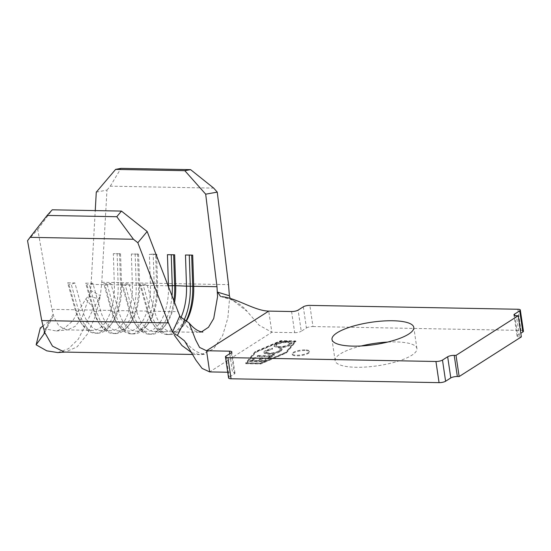 <?xml version="1.0" encoding="UTF-8"?>
<svg xmlns="http://www.w3.org/2000/svg" width="551" height="551" viewBox="0 0 551 551"><rect width="100%" height="100%" fill="white"/><g stroke="black" fill="none" stroke-linecap="round" stroke-linejoin="round"><path stroke-width="0.41" stroke-dasharray="2.75 2.07" d="M305.054 350.532A8.685 2.369 -8.4 0 0 296.362 351.772A8.685 2.369 -8.4 0 0 292.278 354.465A8.685 2.369 -8.4 0 0 296.693 355.863A8.685 2.369 -8.4 0 0 305.378 354.624A8.685 2.369 -8.4 0 0 309.462 351.931A8.685 2.369 -8.4 0 0 305.054 350.532M304.951 349.871A8.685 2.369 -8.4 0 0 296.266 351.111A8.685 2.369 -8.4 0 0 292.182 353.804A8.685 2.369 -8.4 0 0 296.596 355.202A8.685 2.369 -8.4 0 0 305.282 353.962A8.685 2.369 -8.4 0 0 309.366 351.269A8.685 2.369 -8.4 0 0 304.951 349.871M361.304 345.959A41.339 11.295 -8.4 0 0 335.125 360.636A41.339 11.295 -8.4 0 0 356.125 367.276A41.339 11.295 -8.4 0 0 397.471 361.38A41.339 11.295 -8.4 0 0 416.914 348.556A41.339 11.295 -8.4 0 0 395.914 341.916A41.339 11.295 -8.4 0 0 387.608 342.075M280.611 351.421L282.084 349.644L281.465 348.914L279.901 349.341L280.335 349.913L279.102 351.421C276.692 352.867 273.372 353.652 269.136 353.783L265.775 352.654L267.021 351.159L272.545 349.203L272.394 348.742L265.548 351.132C264.053 352.034 263.681 352.826 264.418 353.501L268.413 354.307C273.613 354.155 277.676 353.191 280.611 351.421L280.514 350.76L281.988 348.983L281.361 348.253L281.465 348.914M281.361 348.253L279.805 348.68L280.239 349.251L279.006 350.76C276.595 352.206 273.268 352.991 269.04 353.122L265.672 351.993L266.918 350.498L272.449 348.549L272.29 348.08L265.451 350.47C263.957 351.373 263.578 352.165 264.315 352.84L264.418 353.501L264.315 352.84L268.316 353.646L268.413 354.307M249.596 361.539L263.943 361.807L268.957 358.611L267.483 358.584L263.288 361.256L258.88 361.18L263.068 358.501L261.601 358.474L257.407 361.153L251.89 361.05L256.084 358.37L254.61 358.35L249.596 361.539L249.5 360.877L263.846 361.146L263.943 361.807M295.081 341.792L280.982 341.53L255.802 352.365L246.545 363.488L260.644 363.75L285.824 352.922L295.081 341.792L294.985 341.131L280.886 340.869L255.705 351.703L246.449 362.827L260.547 363.088L285.728 352.261L294.985 341.131M270.142 356.89L268.199 358.129L269.673 358.157L274.377 355.154L272.903 355.126L270.961 356.366L258.088 356.132L257.269 356.649L270.142 356.89L270.045 356.228L268.103 357.468L268.199 358.129M278.393 347.846C283.517 347.715 287.581 346.786 290.591 345.057L292.009 343.328L287.774 341.916C282.629 342.054 278.565 342.998 275.583 344.733L274.212 346.421L278.393 347.846L278.296 347.185C283.421 347.054 287.484 346.124 290.494 344.396L290.591 345.057M286.444 352.929L295.88 341.592L280.852 341.31L255.182 352.351L245.746 363.694L260.775 363.97L286.444 352.929L286.348 352.268L295.784 340.931L280.755 340.649L255.085 351.69L245.65 363.033L260.678 363.309L286.348 352.268M303.305 306.811L306.425 327.962L301.245 331.268L298.119 310.11M306.425 327.962A4.863 1.329 171.6 0 1 312.975 326.55L309.848 305.392M517.857 309.256L520.977 330.414L312.975 326.55M520.977 330.414A4.863 1.329 171.6 0 1 523.45 331.199M514.744 315.503L517.664 335.29L520.805 333.293M517.664 335.29A4.863 1.329 -8.4 0 0 517.058 336.082A4.863 1.329 -8.4 0 0 519.531 336.861L516.411 315.702M521.336 336.895L519.531 336.861M228.589 377.993A4.863 1.329 171.6 0 1 229.188 377.208L226.068 356.049M231.248 352.743L234.375 373.902L229.188 377.208M234.375 373.902A4.863 1.329 -8.4 0 0 234.974 373.11A4.863 1.329 -8.4 0 0 232.508 372.331L229.753 353.694M227.735 372.242L232.508 372.331M291.569 311.529L294.695 332.68L271.85 332.26L209.662 371.904M294.695 332.68A4.863 1.329 -8.4 0 0 301.245 331.268M85.715 299.09L88.497 295.97L98.657 298.849L100.048 297.554L93.684 308.119L85.715 299.09L72.622 320.971L64.818 327.893L56.436 330.999L40.299 328.045M57.841 352.578L68.503 348.693L78.338 339.168L93.684 308.119M100.048 297.554L95.564 315.813L87.754 333.63L77.064 346.91L65.342 352.061L64.357 352.075M44.066 333.651L49.253 320.992L42.868 326.02M49.253 320.992L52.627 317.018L44.342 333.272M27.55 240.697L37.757 229.457L51.925 309.338L53.991 317.259L58.95 326.013L66.692 329.877L67.546 329.856L75.143 326.378L82.037 317.7L89.965 294.324L91.094 284.364L95.247 210.599M96.28 192.147L106.97 190.067L101.777 282.284L100.358 295.687L90.633 290.418C90.02 293.366 89.31 295.212 88.497 295.97M52.972 314.435L44.411 331.358M186.658 320.689A41.69 20.89 -88.9 0 1 184.323 324.367A41.69 20.89 -88.9 0 1 172.084 331.84A41.69 20.89 -88.9 0 1 154.542 311.246L146.993 284.275L143.37 285.638L140.966 285.59L139.782 284.144L146.993 284.275M180.866 317.734A41.69 20.89 -88.9 0 1 164.873 331.702A41.69 20.89 -88.9 0 1 152.923 323.781A41.69 20.89 -88.9 0 1 147.331 311.108L139.782 284.144M174.467 302.947A41.69 20.89 -88.9 0 1 166.285 324.029A41.69 20.89 -88.9 0 1 154.053 331.502A41.69 20.89 -88.9 0 1 136.51 310.909L128.962 283.944L125.332 285.301L122.928 285.26L121.743 283.806L128.962 283.944M168.503 287.326A41.69 20.89 -88.9 0 1 146.835 331.371A41.69 20.89 -88.9 0 1 134.885 323.444A41.69 20.89 -88.9 0 1 129.292 310.771L121.743 283.806M156.677 256.394L157.641 285.604A41.69 20.89 -88.9 0 1 148.247 323.699A41.69 20.89 -88.9 0 1 136.014 331.172A41.69 20.89 -88.9 0 1 118.472 310.571L110.923 283.607L107.3 284.97L104.897 284.922L103.712 283.469L110.923 283.607M91.094 284.364L114.36 284.798A41.69 20.89 -88.9 0 1 92.733 330.366A41.69 20.89 -88.9 0 1 80.783 322.438A41.69 20.89 -88.9 0 1 75.191 309.765L67.642 282.801L74.853 282.938L82.402 309.903A41.69 20.89 -88.9 0 0 99.945 330.497A41.69 20.89 -88.9 0 0 112.177 323.024A41.69 20.89 -88.9 0 0 121.571 284.929L132.392 285.136A41.69 20.89 -88.9 0 1 110.765 330.696A41.69 20.89 -88.9 0 1 98.815 322.776A41.69 20.89 -88.9 0 1 93.222 310.103L85.674 283.138L92.892 283.269L100.44 310.241A41.69 20.89 -88.9 0 0 117.976 330.834A41.69 20.89 -88.9 0 0 130.215 323.361A41.69 20.89 -88.9 0 0 139.61 285.266L150.43 285.466A41.69 20.89 -88.9 0 1 128.803 331.034A41.69 20.89 -88.9 0 1 116.853 323.113A41.69 20.89 -88.9 0 1 111.261 310.44L103.712 283.469M37.757 229.457L52.249 209.8M201.521 331.881L198.126 332.322L188.752 328.43L181.582 319.635L180.184 317.059M191.776 352.75L199.627 354.589L201.7 354.507L213.526 348.866L222.659 335.497L227.866 317.913L229.436 299.958L230.146 298.373L247.082 311.343L259.066 325.207L271.85 332.26L268.73 311.101M232.674 300.164L221.66 296.672M98.657 298.849L100.358 295.687M120.545 253.804L121.571 284.929L114.36 284.798L113.334 253.674L120.545 253.804L113.334 253.674M138.583 254.142L139.61 285.266L132.392 285.136L131.365 254.011L138.583 254.142L131.365 254.011M167.917 285.79L150.43 285.466L149.404 254.342L155.94 254.466M106.97 190.067L110.276 186.176L213.685 188.098M110.276 186.176L120.965 168.358M148.247 323.699L146.607 325.93A44.466 22.281 -88.9 0 0 156.629 285.301L155.602 254.176L153.199 254.128L154.225 285.253A44.466 22.281 -88.9 0 1 131.152 333.858A44.466 22.281 -88.9 0 1 118.41 325.407A44.466 22.281 -88.9 0 1 112.445 311.887L104.897 284.922M146.607 325.93A44.466 22.281 -88.9 0 1 133.556 333.899A44.466 22.281 -88.9 0 1 114.849 311.935L107.3 284.97M153.199 254.128L149.404 254.342M156.615 254.479L155.602 254.176M135.16 253.791L136.187 284.915A44.466 22.281 -88.9 0 1 113.12 333.52A44.466 22.281 -88.9 0 1 100.372 325.069A44.466 22.281 -88.9 0 1 94.407 311.556L86.858 284.585L85.674 283.138M137.564 253.839L138.59 284.963A44.466 22.281 -88.9 0 1 128.576 325.593A44.466 22.281 -88.9 0 1 115.524 333.569A44.466 22.281 -88.9 0 1 96.811 311.597L89.262 284.633L86.858 284.585M92.892 283.269L89.262 284.633M117.129 253.46L118.155 284.585A44.466 22.281 -88.9 0 1 95.082 333.19A44.466 22.281 -88.9 0 1 82.34 324.739A44.466 22.281 -88.9 0 1 76.375 311.219L68.82 284.254L67.642 282.801M119.533 253.501L120.559 284.626A44.466 22.281 -88.9 0 1 110.537 325.262A44.466 22.281 -88.9 0 1 97.486 333.231A44.466 22.281 -88.9 0 1 78.779 311.267L71.231 284.295L68.82 284.254M74.853 282.938L71.231 284.295M171.96 296.369A44.466 22.281 -88.9 0 1 149.19 334.195A44.466 22.281 -88.9 0 1 136.441 325.744A44.466 22.281 -88.9 0 1 130.477 312.224L122.928 285.26M173.799 301.183A44.466 22.281 -88.9 0 1 164.646 326.268A44.466 22.281 -88.9 0 1 151.594 334.237A44.466 22.281 -88.9 0 1 132.881 312.272L125.332 285.301M171.244 254.748L167.435 254.679M173.648 254.796L171.23 254.466M174.653 254.81L173.634 254.507M184.268 319.67A44.466 22.281 -88.9 0 1 167.222 334.526A44.466 22.281 -88.9 0 1 154.48 326.075A44.466 22.281 -88.9 0 1 148.515 312.562L140.966 285.59M186.307 320.489A44.466 22.281 -88.9 0 1 182.677 326.598A44.466 22.281 -88.9 0 1 169.625 334.574A44.466 22.281 -88.9 0 1 150.919 312.603L143.37 285.638M189.275 255.085L185.473 255.01M191.679 255.127L189.268 254.796M192.685 255.147L191.672 254.844M295.784 340.931L295.88 341.592M280.755 340.649L280.852 341.31M255.085 351.69L255.182 352.351M245.65 363.033L245.746 363.694M260.678 363.309L260.775 363.97M285.728 352.261L285.824 352.922M280.886 340.869L280.982 341.53M255.705 351.703L255.802 352.365M246.449 362.827L246.545 363.488M260.547 363.088L260.644 363.75M263.846 361.146L268.86 357.95L268.957 358.611M268.86 357.95L267.387 357.923L267.483 358.584M267.387 357.923L263.192 360.595L263.288 361.256M263.192 360.595L258.777 360.519L258.88 361.18M258.777 360.519L262.972 357.84L263.068 358.501M262.972 357.84L261.505 357.813L261.601 358.474M261.505 357.813L257.31 360.492L257.407 361.153M257.31 360.492L251.793 360.388L251.89 361.05M251.793 360.388L255.988 357.709L256.084 358.37M255.988 357.709L254.514 357.689L254.61 358.35M254.514 357.689L249.5 360.877M268.103 357.468L269.577 357.496L269.673 358.157M269.577 357.496L274.281 354.493L274.377 355.154M274.281 354.493L272.807 354.465L272.903 355.126M272.807 354.465L270.865 355.705L270.961 356.366M270.865 355.705L257.992 355.471L258.088 356.132M257.992 355.471L257.172 355.987L257.269 356.649M257.172 355.987L270.045 356.228M279.805 348.68L279.901 349.341M279.006 350.76L279.102 351.421M269.04 353.122L269.136 353.783M266.918 350.498L267.021 351.159M272.449 348.549L272.545 349.203M272.29 348.08L272.394 348.742M265.451 350.47L265.548 351.132M268.316 353.646C273.516 353.494 277.58 352.53 280.514 350.76M290.494 344.396L291.913 342.667L287.67 341.255L287.774 341.916M287.67 341.255C282.532 341.393 278.469 342.336 275.486 344.072L275.583 344.733M275.486 344.072L274.116 345.759L278.296 347.185M276.926 344.12C279.329 342.688 282.635 341.902 286.857 341.778L290.184 342.894L289.061 344.347C286.623 345.766 283.31 346.545 279.123 346.669L275.803 345.518L276.926 344.12L277.022 344.781C279.426 343.349 282.739 342.564 286.954 342.44L290.281 343.555L289.158 345.009C286.72 346.427 283.407 347.206 279.219 347.33L275.899 346.18L277.022 344.781M286.857 341.778L286.954 342.44M289.061 344.347L289.158 345.009M279.123 346.669L279.219 347.33M51.925 309.338L75.191 309.765L76.375 311.219L78.779 311.267L82.402 309.903L93.222 310.103L94.407 311.556L96.811 311.597L100.44 310.241L111.261 310.44L112.445 311.887L114.849 311.935L118.472 310.571L129.292 310.771L130.477 312.224L132.881 312.272L136.51 310.909L147.331 311.108L148.515 312.562L150.919 312.603L154.542 311.246L177.808 311.673M101.777 282.284L228.534 284.64M292.182 353.804L292.278 354.465M335.125 360.636L331.998 339.478M64.86 352.082L65.342 352.061M56.436 330.999L67.546 329.856M154.053 331.502L164.873 331.702M172.084 331.84L198.126 332.322M136.014 331.172L146.835 331.371M66.692 329.877L92.733 330.366M99.945 330.497L110.765 330.696M117.976 330.834L128.803 331.034M234.974 373.11L231.854 351.951M517.058 336.082L513.938 314.924M416.914 348.556L413.787 327.397M199.476 332.267L202.809 332.101M233.748 300.453L231.888 299.827C232.15 299.634 241.689 304.4 247.082 311.343M201.7 354.507L205.103 354.307L202.541 353.88C196.769 352.64 190.77 348.315 184.557 340.911M192.698 354.458L199.627 354.589M116.853 323.113L118.41 325.407M133.556 333.899L131.152 333.858M98.815 322.776L100.372 325.069M115.524 333.569L113.12 333.52M130.215 323.361L128.576 325.593M80.783 322.438L82.34 324.739M97.486 333.231L95.082 333.19M112.177 323.024L110.537 325.262M134.885 323.444L136.441 325.744M151.594 334.237L149.19 334.195M166.285 324.029L164.646 326.268M152.923 323.781L154.48 326.075M169.625 334.574L167.222 334.526M184.323 324.367L182.677 326.598M232.364 300.081L220.538 296.459M309.366 351.269L309.462 351.931M282.084 349.644L281.988 348.983M280.335 349.913L280.239 349.251M265.775 352.654L265.672 351.993M292.009 343.328L291.913 342.667M274.212 346.421L274.116 345.759M290.281 343.555L290.184 342.894M275.899 346.18L275.803 345.518"/><path stroke-width="0.83" d="M392.787 320.758A41.339 11.295 -8.4 0 0 351.442 326.653A41.339 11.295 -8.4 0 0 331.998 339.478A41.339 11.295 -8.4 0 0 352.998 346.124A41.339 11.295 -8.4 0 0 394.351 340.229A41.339 11.295 -8.4 0 0 413.787 327.397A41.339 11.295 -8.4 0 0 392.787 320.758M387.608 342.075A41.339 11.295 -8.4 0 0 361.304 345.959M520.323 310.041L523.45 331.199A4.863 1.329 171.6 0 1 522.844 331.984L519.724 310.826A4.863 1.329 -8.4 0 0 520.323 310.041A4.863 1.329 -8.4 0 0 517.857 309.256L309.848 305.392A4.863 1.329 -8.4 0 0 303.305 306.811L298.119 310.11A4.863 1.329 171.6 0 1 291.569 311.529L268.73 311.101C254.555 310.84 236.283 297.809 221.66 296.672M520.805 333.293L522.844 331.984M137.833 242.75L133.438 239.258L116.784 216.715L47.145 215.42L52.249 209.8L121.454 211.088L147.165 231.496L137.833 242.75L168.475 322.927L172.532 331.991L179.647 316.322L189.041 322.893L195.584 339.733L199.572 347.426L206.535 350.746L229.381 351.173A4.863 1.329 171.6 0 1 231.854 351.951A4.863 1.329 171.6 0 1 231.248 352.743L226.068 356.049A4.863 1.329 -8.4 0 0 225.462 356.834A4.863 1.329 -8.4 0 0 227.935 357.62L435.937 361.484A4.863 1.329 -8.4 0 0 442.487 360.072L447.667 356.766A4.863 1.329 171.6 0 1 454.217 355.354L457.344 376.512L459.148 376.54L521.336 336.895L518.209 315.737L516.411 315.702A4.863 1.329 171.6 0 1 513.938 314.924A4.863 1.329 171.6 0 1 514.538 314.132L519.724 310.826M457.344 376.512A4.863 1.329 -8.4 0 0 450.794 377.924L447.667 356.766M442.487 360.072L445.607 381.23L450.794 377.924M445.607 381.23A4.863 1.329 171.6 0 1 439.064 382.642L435.937 361.484M227.935 357.62L231.055 378.778L439.064 382.642M231.055 378.778A4.863 1.329 171.6 0 1 228.589 377.993L225.462 356.834M185.108 319.973L177.401 335.401L184.557 340.911L195.929 360.202L202.114 368.426L209.662 371.904L227.735 372.242M192.698 354.458L64.357 352.075L52.49 346.145L44.879 332.728L36.139 344.809L46.759 350.835L57.841 352.578L65.342 352.061M42.868 326.02L40.299 328.045L36.139 344.809M44.879 332.728L44.066 333.651L44.411 331.358L41.718 320.572L27.55 240.697L30.029 237.336L133.438 239.258M95.247 210.599L96.28 192.147L115.62 169.398L184.826 170.686L190.605 169.653L213.685 188.098L217.252 192.12L205.688 194.179L216.977 286.706L217.562 296.693L213.726 318.512L208.498 327.26L201.521 331.881M180.184 317.059L147.165 231.496M167.917 285.79L168.461 285.804L167.435 254.679L174.653 254.81L175.679 285.935A41.69 20.89 -88.9 0 1 174.467 302.947M173.799 301.183A44.466 22.281 -88.9 0 0 174.667 285.632L186.5 286.141A41.69 20.89 -88.9 0 1 180.866 317.734M216.977 286.706L186.5 286.141L185.473 255.01L192.685 255.147L193.711 286.272A41.69 20.89 -88.9 0 1 186.658 320.689M173.648 254.796L174.667 285.632L168.461 285.804A41.69 20.89 -88.9 0 1 168.503 287.326M454.217 355.354L456.021 355.381L459.148 376.54M456.021 355.381L518.209 315.737M220.538 296.459L217.583 292.133L229.381 295.749L228.534 284.64L217.252 192.12M174.261 335.132L181.968 345.539L191.776 352.75M177.401 335.401L174.302 333.968L172.532 331.991M44.342 333.272L44.066 333.651M229.381 295.749L230.146 298.373M47.145 215.42L30.029 237.336M116.784 216.715L121.454 211.088M155.94 254.466L156.615 254.479L156.677 256.394M205.688 194.179L184.826 170.686M115.62 169.398L120.965 168.358L190.605 169.653M171.244 254.748L172.256 285.59A44.466 22.281 -88.9 0 1 171.96 296.369M189.275 255.085L190.295 285.921A44.466 22.281 -88.9 0 1 184.268 319.67M191.679 255.127L192.698 285.969A44.466 22.281 -88.9 0 1 186.307 320.489M514.538 314.132L514.744 315.503M229.753 353.694L229.381 351.173M268.73 311.101L206.535 350.746L209.662 371.904M41.718 320.572L168.475 322.927M202.809 332.101L200.709 331.661C196.976 330.676 193.084 327.755 189.041 322.893"/></g></svg>
